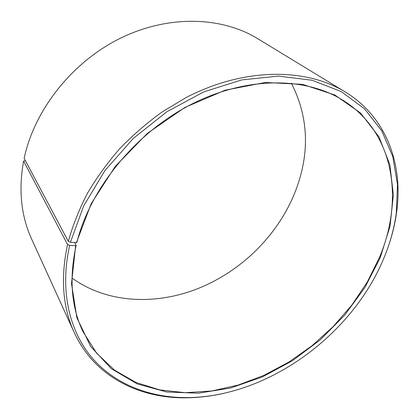 <?xml version="1.0" encoding="UTF-8"?>
<svg xmlns="http://www.w3.org/2000/svg" width="419" height="419" viewBox="0 0 419 419"><rect width="100%" height="100%" fill="white"/><g stroke="black" fill="none" stroke-linecap="round" stroke-linejoin="round"><path stroke-width="0.63" d="M71.984 278.022C111.056 306.299 166.432 305.446 211.574 282.411C239.27 268.207 261.812 248.2 279.201 222.379C286.806 210.898 292.855 198.784 297.338 186.031C309.887 149.944 307.902 115.686 291.388 83.255M379.562 257.214C403.816 199.91 394.892 132.933 343.276 100.476C306.053 76.876 246.98 75.965 191.3 104.341C135.693 132.703 90.389 188.299 76.881 242.334L76.41 242.638L91.19 203.671L115.309 166.338L147.299 133.436L184.873 107.447L225.202 90.164L265.332 82.475L302.586 84.355L334.807 94.982L360.539 113.015L378.975 136.814L389.864 164.688L393.389 195.024L389.995 226.38L380.305 257.507L364.923 287.497L344.643 315.224L320.247 339.867L292.53 360.675L262.341 376.943L230.612 387.999L198.376 393.211L166.82 392.011L137.306 383.935L111.37 368.741L90.672 346.497L76.881 317.728L71.508 283.537L75.666 245.67L76.143 245.351C68.994 278.258 71.256 307.001 82.931 331.586L96.611 353.18L114.612 370.228L136.013 382.495L159.885 389.942L185.36 392.703L211.663 390.99L238.071 385.092L263.965 375.351L288.775 362.116L311.982 345.759L333.115 326.668L351.709 305.252L367.337 281.945L379.562 257.214M25.407 160.666L23.6 161.053L67.548 244.513L69.674 245.44C59.351 291.037 69.622 332.162 92.971 358.905C116.634 385.522 151.793 398.129 188.691 397.6C268.925 396.238 352.541 334.634 384.076 257.654C390.115 243.078 394.19 228.297 396.29 213.313L397.479 184.355L392.765 156.528L381.835 130.943L364.561 108.84L341.118 91.515L312.061 80.239L278.405 76.117L241.648 79.914L203.707 91.918L166.793 111.794L133.179 138.537L104.933 170.564L83.685 205.876L70.434 242.297L76.41 242.638M67.548 244.513C60.425 277.975 62.651 307.3 74.215 332.487C94.526 376.964 139.962 398.888 187.707 397.799C199.8 397.563 211.946 396.049 224.144 393.258M23.6 161.053C18.394 189.948 21.07 215.953 31.629 239.066L74.215 332.487M387.774 248.001C391.995 236.222 394.934 224.343 396.604 212.36C403.345 165.086 386.962 117.367 345.204 91.929L257.491 38.564C221.551 16.535 168.265 14.644 120.106 38.375C72.016 62.132 34.4 109.946 24.161 158.319L68.307 241.344L70.434 242.297M345.204 91.929C306.121 67.873 244.518 67.38 186.654 97.26L162.677 111.574C147.299 122.605 133.017 134.944 119.824 148.577C107.426 162.802 96.611 177.75 87.393 193.421C79.181 209.317 72.822 225.291 68.307 241.344M69.674 245.44L75.666 245.67M76.143 245.351L74.608 242.533M188.691 397.6L187.707 397.799M396.29 213.313L396.604 212.36"/></g></svg>
